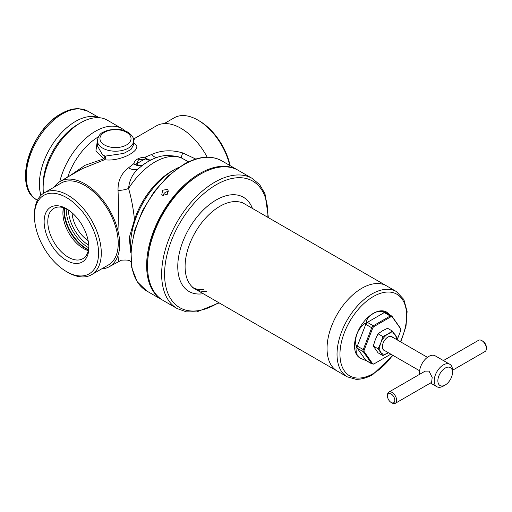 <?xml version="1.0" encoding="UTF-8"?>
<svg xmlns="http://www.w3.org/2000/svg" width="512" height="512" viewBox="0 0 512 512"><rect width="100%" height="100%" fill="white"/><g stroke="black" fill="none" stroke-linecap="round" stroke-linejoin="round"><path stroke-width="0.77" d="M392.653 337.562A7.77 4.486 120 0 0 391.782 336.749A7.77 4.486 120 0 0 384.55 340.378A7.77 4.486 120 0 0 383.136 349.402A7.77 4.486 120 0 0 384.013 350.208L419.635 370.778M392.544 337.19A7.898 4.563 120 0 0 384.966 339.782A7.898 4.563 120 0 0 383.11 349.53A7.898 4.563 120 0 0 384.774 350.65M382.848 355.578L378.035 352.8L373.28 346.029L375.315 339.699L378.035 333.766L382.848 336.544L380.813 342.874L378.093 348.806L382.848 355.578L388.416 352.755M373.28 346.029L378.093 348.806M378.035 333.766L382.451 330.822L387.552 328.269L392.365 331.046L387.949 333.99L382.848 336.544M396.64 339.552L397.126 337.818L392.365 331.046M396.179 339.29A11.654 6.733 120 0 0 395.085 334.63A11.654 6.733 120 0 0 387.949 333.99A11.654 6.733 120 0 0 380.813 342.874A11.654 6.733 120 0 0 380.813 352.39A11.654 6.733 120 0 0 387.949 353.03A11.654 6.733 120 0 0 388.41 352.749M66.496 208.762L66.496 208.762A31.629 18.259 60 0 1 88.858 247.501A31.629 18.259 60 0 1 66.496 260.416A31.629 18.259 60 0 1 44.134 221.677A31.629 18.259 60 0 1 66.496 208.762M67.43 209.325A29.037 16.768 -120 0 0 53.811 208.384A29.037 16.768 -120 0 0 49.357 231.654A29.037 16.768 -120 0 0 68.326 257.242A29.037 16.768 -120 0 0 82.848 258.682A29.037 16.768 -120 0 0 88.838 246.406M88.282 250.643A29.037 16.768 60 0 1 83.437 248.518A29.037 16.768 60 0 1 63.488 207.693M229.786 165.453A47.27 27.296 -120 0 0 197.914 120.115L197.914 120.115A47.27 27.296 -120 0 0 174.278 117.773L164.186 123.603M230.131 165.658A45.331 26.17 -120 0 0 199.29 120.909L197.914 120.115L199.29 120.909M67.872 195.194A47.27 27.296 -120 0 0 44.23 192.858A47.27 27.296 -120 0 0 34.445 214.496L34.445 216.083A45.331 26.17 -120 0 0 66.496 271.603L67.872 272.397A47.27 27.296 -120 0 0 91.507 274.733A47.27 27.296 -120 0 0 98.752 236.858A47.27 27.296 -120 0 0 67.872 195.194M67.872 272.397L66.496 271.603A45.331 26.17 -120 0 0 98.547 253.094A45.331 26.17 -120 0 0 66.496 197.574A45.331 26.17 -120 0 0 34.445 216.083M43.469 193.325A53.101 30.656 -60 0 1 43.142 187.795L43.142 184.621A49.216 28.416 -60 0 1 77.946 124.346L80.691 122.758A53.101 30.656 -60 0 1 107.245 120.128L121.984 128.64A53.101 30.656 -60 0 1 125.005 130.835M59.738 181.914L59.834 181.395A53.101 30.656 -60 0 1 95.43 131.27A53.101 30.656 -60 0 1 121.984 128.64M118.029 259.782C118.566 263.162 118.541 261.702 117.958 255.398C120.371 248.659 120.371 240.499 117.958 230.906C118.541 216.288 118.566 202.758 118.029 190.317C117.875 180.717 121.363 173.235 128.486 167.866L133.677 163.795C134.982 159.693 138.778 157.504 145.056 157.222A12.954 6.771 -113.8 0 0 146.573 158.496A12.954 6.771 -113.8 0 0 151.098 159.923M128.486 167.866A12.954 8.544 -134 0 0 138.566 168.602A53.843 31.085 -60 0 1 148.525 161.318L147.546 161.888A52.454 30.285 120 0 0 142.701 165.05A12.954 8.096 -126.8 0 1 135.571 164.851A12.954 8.096 -126.8 0 1 133.677 163.795A12.954 9.555 -166.9 0 0 136.493 164.134A12.954 6.438 -126.1 0 0 136.576 164.179A12.954 6.438 -126.1 0 0 142.701 165.05L138.566 168.602C132.704 173.517 129.37 180.134 128.576 188.454C131.302 197.894 133.274 208.301 134.496 219.68L129.261 237.638L130.765 252.563M138.522 159.75L136.493 164.134A48.659 28.096 -60 0 1 140.992 161.197A48.659 28.096 -60 0 1 145.485 158.944L138.522 159.75M133.626 144.698L133.626 140.736A18.131 10.47 180 0 1 122.432 150.406A18.131 10.47 180 0 1 102.669 148.141A18.131 10.47 180 0 1 97.357 140.736L97.357 145.734L102.669 155.059L105.293 156.102L123.731 153.421L130.963 149.523L133.626 144.678M69.427 176.064L85.082 165.267L103.942 158.752L95.93 150.918L97.363 140.653M117.958 255.398A49.216 28.416 60 0 1 109.421 266.637A49.216 28.416 60 0 1 101.6 268.909M130.918 261.619L130.285 261.299L130.918 261.664M88.166 240.704A24.608 14.208 60 0 1 72.032 212.768M118.029 190.317A12.954 6.131 169.1 0 0 128.576 188.454A57.632 33.274 120 0 1 155.002 161.958A57.632 33.274 120 0 1 181.434 157.939L176.678 156.205M134.496 219.68A57.632 33.274 -60 0 1 172.71 170.65M188.557 161.837L181.434 157.939A12.954 1.472 -63.1 0 1 182.765 152.941L195.757 159.046M207.174 157.178A49.216 28.416 -120 0 0 156.365 125.875L134.445 138.528L133.626 141.587M133.357 143.078C146.099 148.045 121.222 162.362 104.57 159.699L82.125 168.736L60.205 181.389A49.216 28.416 60 0 1 117.958 230.906M54.33 187.027A49.216 28.416 60 0 1 60.205 181.389M150.88 160.038A12.954 8.39 67 0 1 145.562 158.989A12.954 8.39 67 0 1 145.485 158.944A12.954 2.451 -89.9 0 1 145.056 157.222L151.802 154.406C161.395 150.17 171.718 149.677 182.765 152.941M59.834 181.395L61.062 180.896M105.293 156.102A2.592 1.683 -91.8 0 1 104.57 159.699L103.942 158.752A2.592 1.331 -69.9 0 0 104.762 156.032M151.802 154.406A12.954 6.054 -108.1 0 0 156.48 157.6M43.142 187.795A53.101 30.656 -60 0 1 80.691 122.758L77.946 124.346A49.216 28.416 120 0 0 43.168 186.163M252.429 208.435A54.4 31.405 120 0 0 201.517 211.834A54.4 31.405 120 0 0 177.779 267.622A54.4 31.405 120 0 0 203.213 293.683M244.506 203.866A49.216 28.416 120 0 0 206.579 217.05A49.216 28.416 120 0 0 195.29 289.107A49.216 28.416 120 0 0 206.784 291.277M268.384 217.651L264.992 193.728L259.738 184.774L252.326 178.47L238.221 170.323A75.117 43.373 120 0 0 200.666 174.048A75.117 43.373 120 0 0 180.339 190.451A75.117 43.373 120 0 0 147.546 266.048A75.117 43.373 120 0 0 163.104 300.435L177.21 308.582L186.374 311.846L196.755 311.917L219.168 302.893M200.666 174.048L199.744 174.573A73.824 42.624 120 0 0 179.77 190.694A73.824 42.624 120 0 0 147.546 264.992L147.546 266.048M203.648 289.421A49.216 28.416 -60 0 1 193.741 288.09M361.85 288.256A49.216 28.416 -60 0 1 386.458 285.818A49.216 28.416 120 0 0 361.85 288.256A49.216 28.416 120 0 0 329.696 331.629A49.216 28.416 120 0 0 337.242 371.066A49.216 28.416 -60 0 1 329.696 331.629A49.216 28.416 -60 0 1 361.85 288.256M386.739 312.154A26.554 15.328 120 0 0 386.573 312.058A26.554 15.328 120 0 0 373.299 313.37A26.554 15.328 120 0 0 355.949 336.768A26.554 15.328 120 0 0 360.019 358.042A26.554 15.328 120 0 0 360.173 358.131M389.702 314.842L386.893 312.243L385.011 311.802C385.299 312.205 384.691 312.147 383.187 311.635C379.52 310.938 376.294 311.558 373.523 313.504C370.067 315.155 367.648 317.786 366.266 321.408C366.534 322.611 365.926 323.366 364.442 323.68C357.472 329.67 354.656 336.941 355.981 345.478C356.819 346.81 356.819 347.622 355.981 347.917L356.352 353.856L360.339 358.227L364.442 359.949C365.907 360.557 366.515 360.614 366.266 360.115M397.139 339.84L400.691 330.688A2.15 1.242 120 0 0 400.877 329.952A2.15 1.242 120 0 0 400.691 328.928L392.23 316.896A2.15 1.242 120 0 0 390.912 316.774L373.997 326.547A2.15 1.242 120 0 0 372.678 328.186L364.218 349.99A2.15 1.242 120 0 0 364.218 351.744L372.678 363.782A2.15 1.242 120 0 0 373.997 363.898L390.861 354.163A1.293 0.749 60 0 1 390.835 354.176L373.952 363.923A1.293 0.749 60 0 1 373.888 363.955M452.512 370.285L485.056 351.501A6.477 3.738 -120 0 0 486.4 348.531A6.477 3.738 -120 0 0 481.824 340.602L481.824 340.602A6.477 3.738 -120 0 0 478.586 340.282L443.424 360.582M482.739 341.133L481.824 340.602L482.739 341.133A5.178 2.989 60 0 1 486.4 347.475L486.4 348.531M445.19 368.096A10.362 5.984 120 0 0 437.862 380.787A10.362 5.984 120 0 0 445.19 385.018L443.354 386.074A12.954 7.475 120 0 1 436.883 386.714A12.954 7.475 120 0 1 434.893 376.339A12.954 7.475 120 0 1 443.354 364.922A12.954 7.475 120 0 1 449.83 364.282A12.954 7.475 120 0 1 452.512 370.214L452.512 372.326A10.362 5.984 120 0 0 445.19 368.096M395.309 403.315L431.616 382.355L432.186 377.382L429.011 371.091L425.139 371.136L388.832 392.096A6.477 3.738 60 0 1 392.07 392.416A6.477 3.738 60 0 1 396.301 398.125A6.477 3.738 60 0 1 395.309 403.315A6.477 3.738 60 0 1 392.07 402.995L391.155 402.464A5.178 2.989 -120 0 0 394.816 400.352A5.178 2.989 -120 0 0 391.155 394.003A5.178 2.989 -120 0 0 387.494 396.122A5.178 2.989 -120 0 0 391.155 402.464L392.07 402.995M449.83 364.282L435.181 355.821A12.954 7.475 120 0 0 428.704 356.467A12.954 7.475 120 0 0 419.718 374.266M387.494 396.122L387.494 395.066A6.477 3.738 60 0 1 388.832 392.096M443.354 386.074L445.19 385.018A10.362 5.984 120 0 0 452.512 372.326M98.656 117.67A51.162 29.536 120 0 0 75.565 121.382A51.162 29.536 120 0 0 40.973 195.347M168.589 191.808A3.885 3.066 -35.1 0 0 163.245 195.59M162.605 195.322L161.798 194.592L162.656 190.234L167.36 189.402L168.154 190.118L167.238 194.387L162.605 195.322M130.88 250.63A61.523 35.52 -60 0 1 174.106 169.818A61.523 35.52 -60 0 1 178.976 167.322M162.65 300.166A75.117 43.373 -60 0 1 162.189 299.91A75.117 43.373 -60 0 1 150.675 239.712A75.117 43.373 -60 0 1 199.75 173.517A75.117 43.373 -60 0 1 237.306 169.798A75.117 43.373 -60 0 1 237.76 170.067M68.384 209.946A29.722 17.158 -120 0 0 88.781 245.28M66.182 208.71A31.277 18.061 -120 0 0 88.294 247.546A31.277 18.061 -120 0 0 88.749 247.802M64.454 208.013A31.277 18.061 -120 0 0 86.477 248.589A31.277 18.061 -120 0 0 88.493 249.645M64.102 207.891A31.072 17.939 -120 0 0 85.926 248.736A31.072 17.939 -120 0 0 88.422 250.016M107.898 265.274A47.29 27.302 -120 0 0 115.853 227.578A47.29 27.302 -120 0 0 84.813 185.402A47.27 27.296 -120 0 0 61.165 183.078L44.23 192.858M91.507 274.733L108.442 264.96A47.27 27.296 -120 0 0 115.686 227.078A47.27 27.296 -120 0 0 84.8 185.421A47.29 27.302 -120 0 0 60.621 183.392M126.483 132.275A15.539 8.973 0 0 0 104.506 132.275A15.539 8.973 0 0 0 104.506 144.966A15.539 8.973 0 0 0 126.483 144.966A15.539 8.973 0 0 0 126.483 132.275M148.525 161.318L148.525 161.318C154.362 157.907 160.378 155.923 166.566 155.379L176.832 156.243M98.368 136.851A49.178 28.39 120 0 0 67.712 177.056M252.326 178.47A75.117 43.373 120 0 0 194.438 198.592A75.117 43.373 120 0 0 177.21 308.582M267.827 217.331A73.05 42.176 120 0 0 196.467 200.678A73.05 42.176 120 0 0 165.818 286.458A73.05 42.176 120 0 0 218.611 302.573M241.299 202.01L396.442 291.584A49.216 28.416 120 0 0 371.834 294.016A49.216 28.416 120 0 0 339.68 337.389A49.216 28.416 120 0 0 347.226 376.826L355.898 379.29C361.318 379.488 366.976 377.888 372.864 374.49L392.998 355.398M400.429 341.741A47.142 27.219 120 0 0 402.931 300.32A47.142 27.219 120 0 0 373.299 296.557A47.142 27.219 120 0 0 339.962 354.298A47.142 27.219 120 0 0 373.299 373.542A47.142 27.219 120 0 0 392.659 355.2M366.266 321.408A3.238 1.869 60 0 0 367.354 322.355L373.306 325.792L390.227 316.019L384.275 312.582L367.354 322.355A2.592 1.498 120 0 0 365.766 324.326L357.306 346.131L363.264 349.568L371.718 327.763L365.766 324.326A3.238 0.685 21.2 0 0 364.442 323.68M364.442 359.949A3.238 2.554 144.9 0 1 365.766 360.282L371.718 363.718L363.264 351.68L357.306 348.243L365.766 360.282A2.592 1.498 120 0 0 366.061 360.55L372.013 363.987A2.592 1.498 -60 0 1 371.718 363.718A1.293 1.024 144.9 0 0 372.678 363.782M364.218 351.744A1.293 1.024 -35.1 0 1 363.264 351.68A2.592 1.498 -60 0 1 363.264 349.568L364.218 349.99M355.981 345.478A3.238 0.685 -158.8 0 1 357.306 346.131A2.592 1.498 120 0 0 357.306 348.243A3.238 2.554 144.9 0 0 355.981 347.917M372.678 328.186L371.718 327.763A2.592 1.498 -60 0 1 373.306 325.792A1.293 0.749 60 0 1 373.997 326.547M390.912 316.774A1.293 0.749 60 0 0 390.227 316.019A2.592 1.498 -60 0 1 391.52 315.891A2.592 1.498 -60 0 1 391.814 316.166A1.293 1.024 144.9 0 1 392.23 316.896M400.691 328.928A1.293 1.024 -35.1 0 0 400.538 328.442L392.083 316.403L385.568 312.454A2.592 1.498 120 0 0 384.275 312.582A3.238 1.869 60 0 1 383.187 311.635M373.997 363.898A1.293 0.749 60 0 1 373.952 363.923L372.013 363.987M385.568 312.454L385.197 312.122A3.238 2.554 144.9 0 1 385.011 311.802M36.877 199.898C12.589 187.712 30.592 129.766 61.165 113.69C67.277 110.157 73.178 108.493 78.861 108.685L88.038 111.283A51.162 29.536 120 0 0 62.458 113.818A51.162 29.536 120 0 0 29.037 158.899A51.162 29.536 120 0 0 36.877 199.898L37.453 200.224M60.96 113.856A50.054 28.896 120 0 0 28.877 190.509M184.179 164.531A75.117 43.373 -60 0 1 221.741 160.806C210.906 154.989 198.17 156.211 183.533 164.467L168.128 175.994L154.099 191.77L142.618 210.445L134.662 230.419L130.925 250.003L131.731 267.558L137.088 281.613L146.618 290.918A75.117 43.373 -60 0 1 135.104 230.726A75.117 43.373 -60 0 1 184.179 164.531M97.357 140.736C98.144 136.256 100.077 133.408 103.149 132.179L107.885 130.202L115.424 129.171C120.134 129.19 124.25 130.182 127.776 132.147C131.994 135.059 133.946 137.92 133.626 140.736M109.421 266.637L121.363 260.218C126.598 259.795 129.568 260.154 130.285 261.299M134.445 138.528L133.408 138.918M347.226 376.826L192.083 287.258M396.442 291.584L403.872 299.526L407.11 311.603L405.997 326.304L400.768 341.939M386.573 312.058L386.893 312.243M400.877 329.952L400.538 328.442M360.019 358.042L360.339 358.227M430.47 383.014L436.883 386.714M391.782 336.749L427.411 357.318M88.038 111.283L99.155 117.702M237.306 169.798L221.741 160.806M162.189 299.91L146.618 290.918"/></g></svg>
